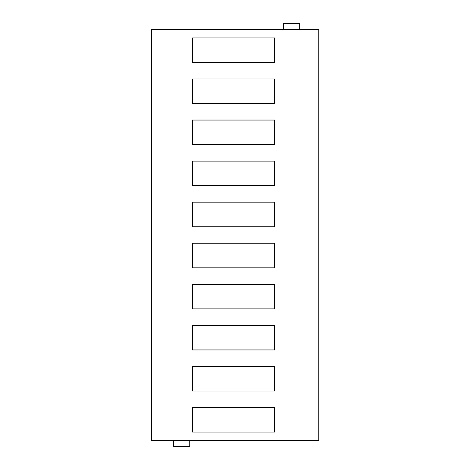 <?xml version="1.0" encoding="UTF-8"?>
<svg xmlns="http://www.w3.org/2000/svg" width="470" height="470" viewBox="0 0 470 470"><rect width="100%" height="100%" fill="white"/><g stroke="black" fill="none" stroke-linecap="round" stroke-linejoin="round"><path stroke-width="0.7" d="M318.748 29.669L318.748 440.331L151.411 440.331L151.411 29.669L318.748 29.669M283.504 29.669L283.504 23.5L299.672 23.5L299.672 29.669M173.565 440.331L173.565 446.5L189.733 446.5L189.733 440.331M192.477 308.884L192.477 284.309L274.609 284.309L274.609 308.884L192.477 308.884M192.477 349.95L192.477 325.375L274.609 325.375L274.609 349.95L192.477 349.95M192.477 391.017L192.477 366.441L274.609 366.441L274.609 391.017L192.477 391.017M192.477 267.818L192.477 243.249L274.609 243.249L274.609 267.818L192.477 267.818M192.477 62.492L192.477 37.917L274.609 37.917L274.609 62.492L192.477 62.492M192.477 103.559L192.477 78.984L274.609 78.984L274.609 103.559L192.477 103.559M192.477 144.625L192.477 120.05L274.609 120.05L274.609 144.625L192.477 144.625M192.477 226.757L192.477 202.182L274.609 202.182L274.609 226.757L192.477 226.757M192.477 185.691L192.477 161.116L274.609 161.116L274.609 185.691L192.477 185.691M192.477 432.083L192.477 407.508L274.609 407.508L274.609 432.083L192.477 432.083M151.411 41.313L151.411 57.481"/></g></svg>
